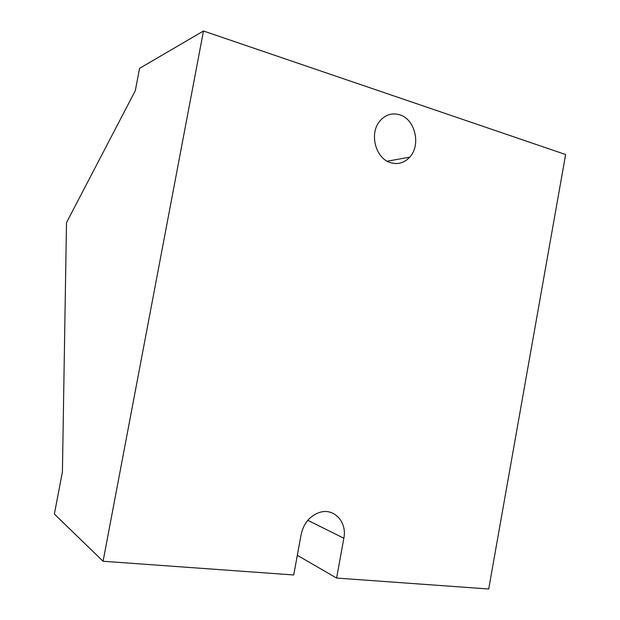 <?xml version="1.0" encoding="UTF-8"?>
<svg xmlns="http://www.w3.org/2000/svg" width="620" height="620" viewBox="0 0 620 620"><rect width="100%" height="100%" fill="white"/><g stroke="black" fill="none" stroke-linecap="round" stroke-linejoin="round"><path stroke-width="0.93" d="M343.844 538.245C347.247 522.179 334.219 507.811 319.842 512.337C310.031 515.693 303.808 522.993 301.18 534.254L293.717 574.972L103.075 561.255L203.476 31L565.634 154.527L488.7 589L336.606 578.057L343.844 538.245L307.799 520.296M390.949 162.797C398.18 164.711 404.442 162.827 409.743 157.147C421.22 145.142 415.222 119.234 399.714 114.793C391.747 112.515 384.981 114.785 379.401 121.621C369.001 134.393 376.053 159.053 390.949 162.797M203.476 31L139.57 68.363L135.292 90.737L66.495 222.634L62.419 471.913L54.366 514.065L103.075 561.255M336.606 578.057L297.321 555.318M387.213 161.208L409.743 157.147"/></g></svg>
